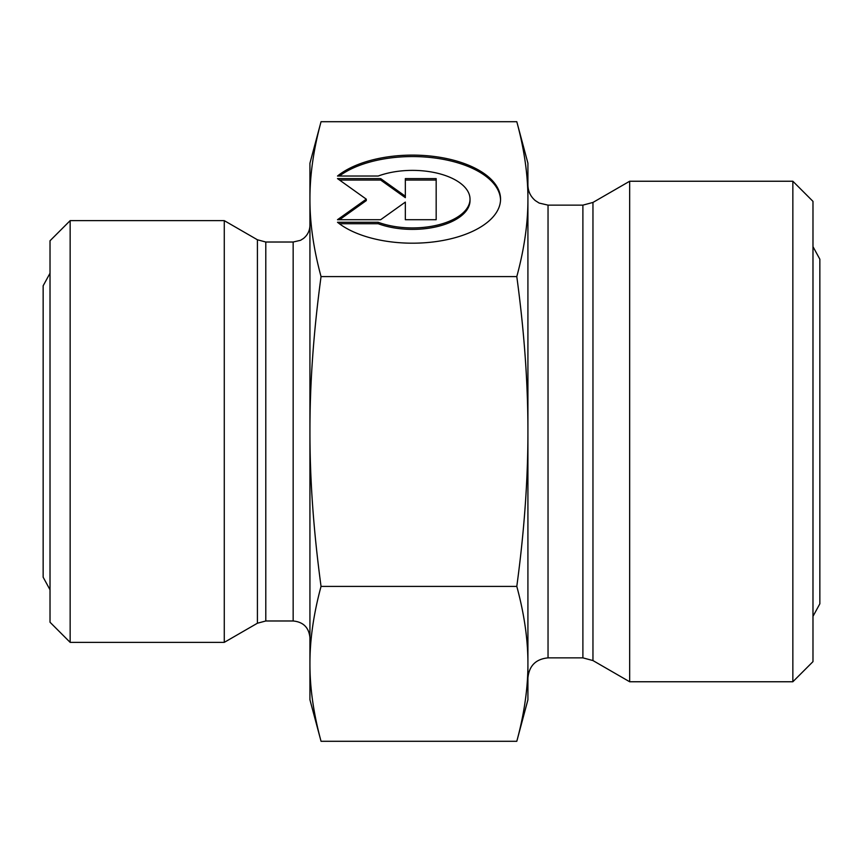 <?xml version="1.0" encoding="UTF-8"?>
<svg xmlns="http://www.w3.org/2000/svg" width="863" height="863" viewBox="0 0 863 863"><rect width="100%" height="100%" fill="white"/><g stroke="black" fill="none" stroke-linecap="round" stroke-linejoin="round"><path stroke-width="1.29" d="M337.498 176.03A88.08 44.045 180 0 1 436.505 156.786A88.08 44.045 180 0 1 500.551 199.159A88.08 44.045 180 0 1 436.505 241.521A88.08 44.045 180 0 1 337.498 222.276L378.21 222.276A57.562 28.781 0 0 0 438.361 224.855A57.562 28.781 0 0 0 470.022 199.159A57.562 28.781 0 0 0 438.361 173.452A57.562 28.781 0 0 0 378.21 176.03L337.498 176.03M500.54 199.882A88.08 44.045 0 0 0 437.465 158.371A88.08 44.045 0 0 0 339.375 176.03M470.022 199.159L470.022 200.604A57.562 28.781 180 0 1 438.361 226.311A57.562 28.781 180 0 1 378.21 223.733L339.375 223.733M378.21 222.276L378.21 223.733M405.34 203.549L405.34 219.709L405.34 202.093L380.669 219.709L337.498 219.709L366.29 199.159L337.498 178.598L380.669 178.598L405.34 196.214L405.34 178.598L436.171 178.598L436.171 219.709L436.171 180.054L405.34 180.054M405.34 196.214L405.34 197.659L380.669 180.054L339.537 180.054M380.669 178.598L380.669 180.054M366.29 199.159L366.29 200.604L339.537 219.709M436.171 219.709L405.34 219.709M516.797 741.295C524.273 713.712 527.973 687.897 527.919 663.841L527.919 699.785L516.797 741.295L321.047 741.295C313.582 713.712 309.871 687.897 309.936 663.841L309.936 431.5C309.871 479.601 313.582 531.23 321.047 586.398L516.797 586.398C524.273 531.23 527.973 479.601 527.919 431.5L527.919 663.841C527.973 639.796 524.273 613.981 516.797 586.398M527.919 431.5C527.973 383.399 524.273 331.77 516.797 276.602C524.273 249.019 527.973 223.204 527.919 199.159L527.919 431.5M516.797 121.705L527.919 163.215L527.919 199.159C527.973 175.103 524.273 149.288 516.797 121.705L321.047 121.705C313.582 149.288 309.871 175.103 309.936 199.159C309.871 223.204 313.582 249.019 321.047 276.602L516.797 276.602M321.047 586.398C313.582 613.981 309.871 639.796 309.936 663.841L309.936 699.785L321.047 741.295M321.047 276.602C313.582 331.77 309.871 383.399 309.936 431.5L309.936 163.215L321.047 121.705M70.151 220.637L50.022 240.766L50.022 622.234L70.151 642.363L70.151 220.637L224.272 220.637L224.272 642.363L70.151 642.363M309.936 225.254C309.817 230.615 307.681 235.006 303.539 238.425L300.54 240.313L293.161 242.018L293.161 620.982C303.345 621.975 308.932 627.563 309.936 637.746M293.161 620.982L265.793 620.982L265.793 242.018L257.411 239.774L257.411 623.226L265.793 620.982M257.411 623.226L224.272 642.363M792.849 681.759L812.978 661.641L812.978 201.359L792.849 181.241L792.849 681.759L629.666 681.759L629.666 181.241L792.849 181.241M629.666 681.759L592.957 660.562L582.892 657.865L548.037 657.865C535.815 659.062 529.105 665.772 527.919 677.994L527.919 663.841M548.037 657.865L548.037 205.135L539.181 203.075L535.33 200.615C530.518 196.527 528.048 191.327 527.919 185.006L527.919 199.159M548.037 205.135L582.892 205.135L582.892 657.865M592.957 660.562L592.957 202.438L629.666 181.241M293.161 242.018L265.793 242.018M257.411 239.774L224.272 220.637M582.892 205.135L592.957 202.438M812.978 246.645L819.85 259.202L819.85 603.798L812.978 616.355M50.022 589.785L43.15 577.218L43.15 285.782L50.022 273.215"/></g></svg>
